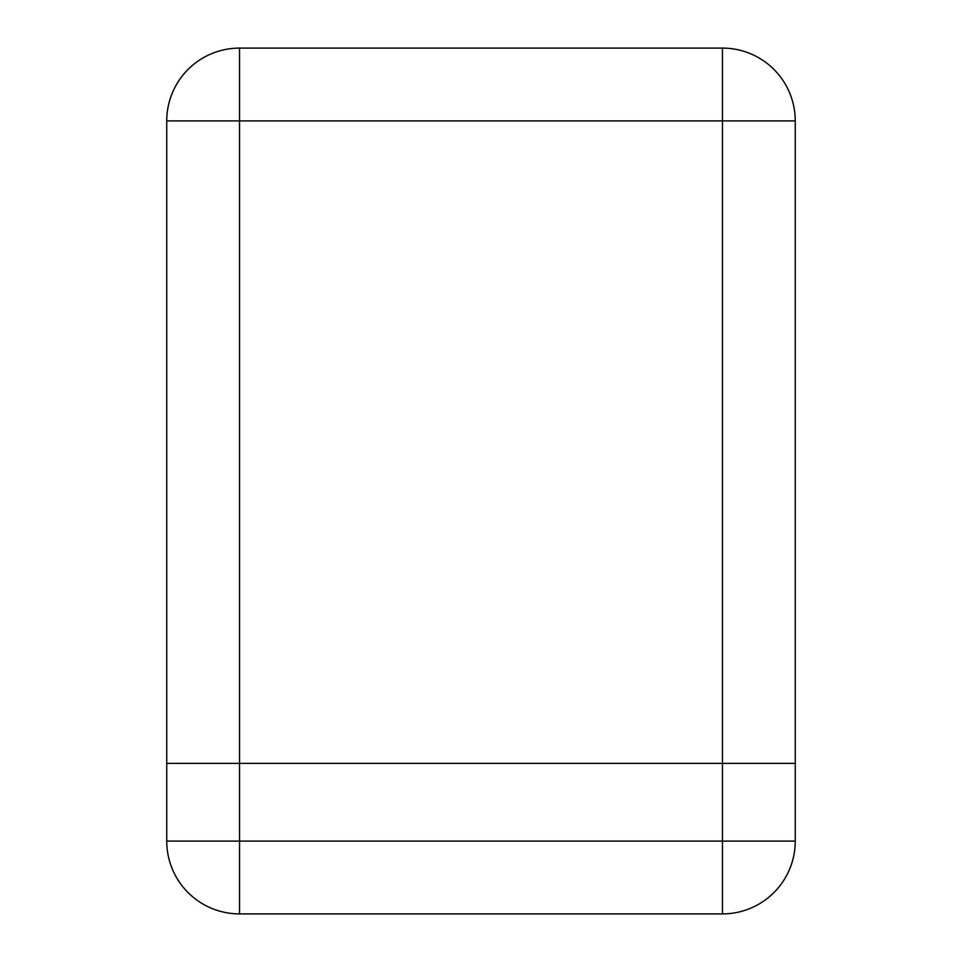 <?xml version="1.0" encoding="UTF-8"?>
<svg xmlns="http://www.w3.org/2000/svg" width="962" height="962" viewBox="0 0 962 962"><rect width="100%" height="100%" fill="white"/><g stroke="black" fill="none" stroke-linecap="round" stroke-linejoin="round"><path stroke-width="1.44" d="M722.462 763.359L166.751 763.359L166.751 120.899L239.538 120.899L239.538 763.359L795.249 763.359L722.462 763.359L722.462 120.899L239.538 120.899L239.538 48.1L722.462 48.1A72.799 72.799 0 0 1 795.249 120.899L795.249 841.101A72.799 72.799 0 0 1 722.462 913.9L239.538 913.9A72.799 72.799 0 0 1 166.751 841.101L166.751 763.359L239.538 763.359L239.538 841.101L722.462 841.101L722.462 763.359M239.538 48.1A72.799 72.799 0 0 0 166.751 120.899A72.799 72.799 0 0 1 239.538 48.1M722.462 48.1L722.462 120.899L795.249 120.899M239.538 913.9L239.538 841.101L166.751 841.101M795.249 841.101L722.462 841.101L722.462 913.9"/></g></svg>
